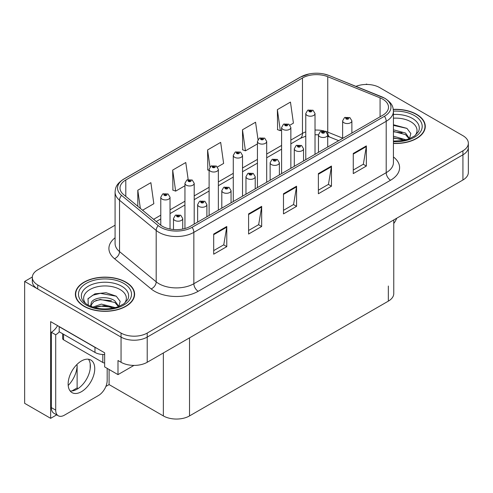 <?xml version="1.0" encoding="UTF-8"?>
<svg xmlns="http://www.w3.org/2000/svg" width="493" height="493" viewBox="0 0 493 493"><rect width="100%" height="100%" fill="white"/><g stroke="black" fill="none" stroke-linecap="round" stroke-linejoin="round"><path stroke-width="0.74" d="M56.67 414.86L50.65 418.335L50.65 321.633L104.645 352.809L104.645 366.909L117.993 374.618L117.993 360.512L121.05 362.275A18.506 10.686 0 0 0 147.216 362.275L462.927 180A18.506 10.686 0 0 0 468.35 172.445L468.35 147.265A18.506 10.686 0 0 1 462.927 154.82A18.506 10.686 0 0 0 468.35 147.265L468.35 143.235A18.506 10.686 0 0 0 462.927 135.68L379.616 87.581A18.506 10.686 0 0 0 355.971 86.361M133.948 365.405L117.993 374.618M367.23 84.457L366.533 84.056L365.831 84.457M115.079 225.202L37.733 269.856A18.506 10.686 0 0 0 32.316 277.411A18.506 10.686 0 0 0 37.733 284.966L121.05 333.065A18.506 10.686 0 0 0 147.216 333.065L147.216 337.095L462.927 154.82L147.216 337.095A18.506 10.686 0 0 1 121.05 337.095A18.506 10.686 0 0 0 147.216 337.095L147.216 362.275M50.65 418.335L24.65 403.329L24.65 281.441L121.05 337.095L37.733 288.997A18.506 10.686 0 0 1 32.316 281.441L32.316 277.411M32.328 277.004L24.65 281.441M393.759 219.933L393.759 293.581A18.506 10.686 180 0 1 388.342 301.137L189.528 415.919A18.506 10.686 180 0 1 163.356 415.919L109.095 384.589L109.095 369.479M90.207 368.709L90.207 363.754M109.095 384.589L105.878 386.45M71.91 390.949L77.124 387.942L78.128 388.521M68.2 385.458A19.738 11.394 120 0 0 77.124 365.276L76.501 364.919M77.124 387.942L77.124 365.276M393.432 143.457A29.611 17.095 0 0 0 425.28 126.411A29.611 17.095 0 0 0 416.61 114.327A29.611 17.095 0 0 0 393.291 109.372M125.931 282.144A29.611 17.095 0 0 0 93.664 278.44A29.611 17.095 0 0 0 75.386 294.235A29.611 17.095 0 0 0 84.056 306.319A29.611 17.095 0 0 0 116.33 310.023A29.611 17.095 0 0 0 134.607 294.235A29.611 17.095 0 0 0 125.931 282.144M75.694 295.8A29.611 17.095 0 0 0 75.595 296.25M382.716 99.136A19.738 11.394 180 0 1 388.496 107.197A19.738 11.394 180 0 1 382.716 115.257L190.36 226.312A19.738 11.394 180 0 1 160.231 224.79L123.583 194.575A19.738 11.394 180 0 1 120.015 188.036A19.738 11.394 180 0 1 125.795 179.982L302.462 77.98A19.738 11.394 180 0 1 327.746 76.705L380.078 97.861A19.738 11.394 180 0 1 382.716 99.136M384.46 98.132A22.21 12.818 0 0 0 381.496 96.696L329.158 75.54A22.21 12.818 0 0 0 323.827 73.95A22.21 12.818 0 0 0 309.019 73.95A22.21 12.818 0 0 0 300.718 76.976L124.051 178.971A22.21 12.818 0 0 0 121.561 195.394L158.21 225.609A22.21 12.818 0 0 0 192.104 227.322L384.46 116.262A22.21 12.818 0 0 0 384.46 98.132M213.691 234.046L213.691 254.191L226.78 246.636L226.78 226.49L213.691 234.046M213.691 250.617L223.773 244.799L226.725 227.162A4.936 2.847 -120 0 0 226.78 226.49M223.68 244.848L226.78 246.636M248.589 213.9L248.589 234.046L261.672 226.49L261.672 206.345L248.589 213.9M248.589 230.471L258.665 224.654L261.623 207.011A4.936 2.847 -120 0 0 261.672 206.345M258.579 224.703L261.672 226.49M353.271 153.459L353.271 173.604L366.361 166.049L366.361 145.903L353.271 153.459M353.271 170.03L363.353 164.212L366.305 146.575A4.936 2.847 -120 0 0 366.361 145.903M363.261 164.261L366.361 166.049M318.379 173.604L318.379 193.755L331.462 186.2L331.462 166.049L318.379 173.604M318.379 190.181L328.455 184.357L331.413 166.72A4.936 2.847 -120 0 0 331.462 166.049M328.369 184.413L331.462 186.2M283.481 193.755L283.481 213.9L296.57 206.345L296.57 186.2L283.481 193.755M283.481 210.326L293.563 204.503L296.515 186.865A4.936 2.847 -120 0 0 296.57 186.2M293.471 204.558L296.57 206.345M147.216 333.065L462.927 150.79A18.506 10.686 0 0 0 468.35 143.235M142.569 210.228L153.834 203.72L150.883 182.669L137.8 190.224L137.8 206.296M257.993 139.519L255.565 122.233L242.482 129.788L242.692 149.81M289.976 125.123L293.415 123.139L290.463 102.088L277.374 109.643L277.59 129.665M188.16 179.507L185.775 162.524L172.692 170.079L172.901 190.107M217.487 166.973L223.625 163.429L220.673 142.378L207.584 149.934L207.799 169.956M209.112 170.449L207.584 169.882M207.584 149.934L209.981 166.985M242.482 129.788L245.434 150.84L257.438 143.907M245.434 150.84L242.482 149.736M277.374 109.643L280.332 130.688L281.602 129.955M280.332 130.688L277.374 129.585M172.692 170.079L175.644 191.13L184.943 185.762M175.644 191.13L172.692 190.027M137.8 190.224L140.345 208.397M134.398 296.25A29.611 17.095 0 0 0 134.299 295.8M425.071 128.427A29.611 17.095 0 0 0 424.972 127.983M170.036 229.042L170.036 197.249A4.628 2.668 180 0 1 167.176 199.72A4.628 2.668 180 0 1 162.135 199.141A4.628 2.668 180 0 1 160.78 197.249L162.628 194.039A3.081 1.855 57.8 0 1 164.268 194.131A1.541 0.887 0 0 0 164.317 195.364A1.541 0.887 0 0 0 166.498 195.364A1.541 0.887 0 0 0 166.498 194.106A1.541 0.887 0 0 0 164.366 194.076L164.989 194.47A0.616 0.357 180 0 1 165.642 195.062A0.616 0.357 180 0 1 164.952 194.495L164.268 194.131M164.989 194.994L164.989 194.47M164.366 194.076A3.081 1.701 -117.9 0 0 162.924 193.872A3.081 1.701 -117.9 0 0 162.789 193.959M164.952 194.975L164.952 194.495M182.724 229.048L182.724 218.535A4.628 2.668 180 0 1 179.871 221A4.628 2.668 180 0 1 174.83 220.42A4.628 2.668 180 0 1 173.474 218.535L175.317 215.318A3.081 1.855 57.8 0 1 176.962 215.41A1.541 0.887 0 0 0 177.012 216.643A1.541 0.887 0 0 0 179.193 216.643A1.541 0.887 0 0 0 179.193 215.386A1.541 0.887 0 0 0 177.061 215.355L177.683 215.749A0.616 0.357 180 0 1 178.337 216.341A0.616 0.357 180 0 1 177.646 215.774L176.962 215.41M177.683 216.273L177.683 215.749M177.061 215.355A3.081 1.701 -117.9 0 0 175.619 215.151A3.081 1.701 -117.9 0 0 175.477 215.238M177.646 216.254L177.646 215.774M194.199 224.093L194.199 183.304A4.628 2.668 180 0 1 191.339 185.769A4.628 2.668 180 0 1 186.299 185.189A4.628 2.668 180 0 1 184.943 183.304L186.792 180.087A3.081 1.855 57.8 0 1 188.437 180.179A1.541 0.887 0 0 0 188.48 181.412A1.541 0.887 0 0 0 190.662 181.412A1.541 0.887 0 0 0 190.662 180.155A1.541 0.887 0 0 0 188.529 180.124L189.158 180.518A0.616 0.357 180 0 1 189.805 181.11A0.616 0.357 180 0 1 189.133 181.036L188.437 180.179M189.158 181.042L189.158 180.518M188.529 180.124A3.081 1.701 -117.9 0 0 187.087 179.92A3.081 1.701 -117.9 0 0 186.952 180.007M189.133 181.036A0.616 0.357 180 0 1 189.115 180.543M218.362 210.141L218.362 169.352A4.628 2.668 180 0 1 215.509 171.817A4.628 2.668 180 0 1 210.468 171.237A4.628 2.668 180 0 1 209.112 169.352L210.955 166.141A3.081 1.855 57.8 0 1 212.6 166.227A1.541 0.887 0 0 0 212.643 167.46A1.541 0.887 0 0 0 214.825 167.46A1.541 0.887 0 0 0 214.825 166.203A1.541 0.887 0 0 0 212.693 166.172L213.321 166.566A0.616 0.357 180 0 1 213.974 167.158A0.616 0.357 180 0 1 213.303 167.084L213.321 166.566M212.693 166.172A3.081 1.701 -117.9 0 0 211.25 165.968A3.081 1.701 -117.9 0 0 211.115 166.055M213.284 167.072L212.6 166.227M213.303 167.084A0.616 0.357 180 0 1 213.284 166.591M242.525 196.196L242.525 155.4A4.628 2.668 180 0 1 239.672 157.865A4.628 2.668 180 0 1 234.631 157.285A4.628 2.668 180 0 1 233.275 155.4L235.118 152.189A3.081 1.855 57.8 0 1 236.763 152.275A1.541 0.887 0 0 0 236.813 153.508A1.541 0.887 0 0 0 238.994 153.508A1.541 0.887 0 0 0 238.994 152.251A1.541 0.887 0 0 0 236.862 152.226L237.484 152.614A0.616 0.357 180 0 1 238.137 153.206A0.616 0.357 180 0 1 237.466 153.132L237.484 152.614M236.862 152.226A3.081 1.701 -117.9 0 0 235.42 152.017A3.081 1.701 -117.9 0 0 235.284 152.103M237.447 153.12L236.763 152.275M237.466 153.132A0.616 0.357 180 0 1 237.447 152.639M206.894 216.766L206.894 204.583A4.628 2.668 180 0 1 204.034 207.048A4.628 2.668 180 0 1 198.993 206.468A4.628 2.668 180 0 1 197.638 204.583L199.486 201.372A3.081 1.855 57.8 0 1 201.126 201.458A1.541 0.887 0 0 0 201.175 202.691A1.541 0.887 0 0 0 203.356 202.691A1.541 0.887 0 0 0 203.356 201.434A1.541 0.887 0 0 0 201.224 201.403L201.847 201.797A0.616 0.357 180 0 1 202.5 202.389A0.616 0.357 180 0 1 201.828 202.315L201.126 201.458M201.847 202.327L201.847 201.797M201.224 201.403A3.081 1.701 -117.9 0 0 199.782 201.199A3.081 1.701 -117.9 0 0 199.647 201.286M201.828 202.315A0.616 0.357 180 0 1 201.81 201.822M231.057 202.814L231.057 190.631A4.628 2.668 180 0 1 228.197 193.096A4.628 2.668 180 0 1 223.156 192.516A4.628 2.668 180 0 1 221.801 190.631L223.649 187.42A3.081 1.855 57.8 0 1 225.295 187.506A1.541 0.887 0 0 0 225.338 188.739A1.541 0.887 0 0 0 227.519 188.739A1.541 0.887 0 0 0 227.519 187.482A1.541 0.887 0 0 0 225.387 187.457L226.016 187.845A0.616 0.357 180 0 1 226.663 188.437A0.616 0.357 180 0 1 225.991 188.363L225.295 187.506M226.016 188.375L226.016 187.845M225.387 187.457A3.081 1.701 -117.9 0 0 223.945 187.248A3.081 1.701 -117.9 0 0 223.81 187.334M225.991 188.363A0.616 0.357 180 0 1 225.973 187.87M255.22 188.862L255.22 176.679A4.628 2.668 180 0 1 252.367 179.144A4.628 2.668 180 0 1 247.326 178.565A4.628 2.668 180 0 1 245.97 176.679L247.813 173.468A3.081 1.855 57.8 0 1 249.458 173.561A1.541 0.887 0 0 0 249.501 174.787A1.541 0.887 0 0 0 251.683 174.787A1.541 0.887 0 0 0 251.683 173.53A1.541 0.887 0 0 0 249.55 173.505L250.179 173.9A0.616 0.357 180 0 1 250.832 174.491A0.616 0.357 180 0 1 250.142 173.918L249.458 173.561M250.179 174.423L250.179 173.9M249.55 173.505A3.081 1.701 -117.9 0 0 248.108 173.296A3.081 1.701 -117.9 0 0 247.973 173.382M250.142 174.399L250.142 173.918M279.383 174.91L279.383 162.727A4.628 2.668 180 0 1 276.53 165.192A4.628 2.668 180 0 1 271.489 164.613A4.628 2.668 180 0 1 270.133 162.727L271.976 159.516A3.081 1.855 57.8 0 1 273.621 159.609A1.541 0.887 0 0 0 273.67 160.835A1.541 0.887 0 0 0 275.852 160.835A1.541 0.887 0 0 0 275.852 159.578A1.541 0.887 0 0 0 273.72 159.553L274.342 159.948A0.616 0.357 180 0 1 274.995 160.539A0.616 0.357 180 0 1 274.305 159.966L273.621 159.609M274.342 160.471L274.342 159.948M273.72 159.553A3.081 1.701 -117.9 0 0 272.278 159.344A3.081 1.701 -117.9 0 0 272.136 159.43M274.305 160.447L274.305 159.966M396.711 218.233A12.337 7.124 -60 0 1 393.759 223.483M81.444 391.695A18.814 10.864 120 0 0 93.732 375.111A18.814 10.864 120 0 0 90.848 360.038A18.814 10.864 120 0 0 81.444 360.968A18.814 10.864 120 0 0 69.149 377.546A18.814 10.864 120 0 0 72.033 392.625A18.814 10.864 120 0 0 81.444 391.695M88.413 359.218A18.814 10.864 -60 0 1 88.691 374.6A18.814 10.864 -60 0 1 77.081 389.174A18.814 10.864 -60 0 1 70.111 390.918M107.178 368.37L107.178 380.411A12.337 7.124 -60 0 1 98.452 395.522L64.429 415.161A12.337 7.124 -60 0 1 58.26 415.772A12.337 7.124 -60 0 1 55.709 410.127L55.709 334.778L51.346 332.257A12.337 7.124 120 0 0 57.576 325.633M59.296 331.814A12.337 7.124 -60 0 1 55.709 334.778M58.26 415.772L53.897 413.257A12.337 7.124 -60 0 1 51.346 407.606L51.346 332.257M96.597 348.163A12.337 7.124 180 0 1 94.964 347.368L59.197 326.717A12.337 7.124 0 0 0 59.339 326.649M94.964 347.368L94.964 352.409A12.337 7.124 0 0 0 104.645 354.473M59.197 326.717L59.197 331.758L94.964 352.409M393.432 118.184A21.347 12.325 180 0 1 410.768 121.728A21.347 12.325 180 0 1 414.977 135.698M409.338 139.186L410.848 133.554L406.935 128.365L393.432 124.735M393.315 109.551A29.303 16.916 180 0 1 416.388 114.45A29.303 16.916 180 0 1 424.972 126.411A29.303 16.916 180 0 1 393.432 143.278M393.432 136.21L406.09 139.827M393.432 137.806L404.266 140.271M393.432 129.813L405.529 133.036L409.554 138.687M393.432 131.409L405.529 134.632L409.165 138.835M393.432 125.376L407.002 128.414M393.432 131.773L402.085 132.876M393.432 138.169L402.097 139.272M85.69 303.522A21.347 12.325 180 0 1 92.715 288.183A21.347 12.325 180 0 1 120.089 289.545A21.347 12.325 180 0 1 124.304 303.522M118.659 307.003L120.169 301.377L116.262 296.182L106.069 292.706L94.933 293.834L88.025 298.678L88.247 304.877M125.715 282.273A29.303 16.916 180 0 1 134.299 294.235A29.303 16.916 180 0 1 116.206 309.863A29.303 16.916 180 0 1 84.278 306.196A29.303 16.916 180 0 1 75.694 294.235A29.303 16.916 180 0 1 93.781 278.6A29.303 16.916 180 0 1 125.715 282.273M92.826 307.127L101.385 304.101L115.417 307.65M94.434 307.607L104.041 305.635L113.593 308.088M90.539 306.27L91.199 303.127A13.946 8.048 0 0 0 91.051 304.304A13.946 8.048 0 0 0 91.698 306.732M91.199 303.127C92.209 297.575 107.462 295.369 114.857 300.853L118.881 306.504M91.113 305.081L93.91 301.519L100.184 299.436L114.857 302.455L118.493 306.658M62.654 333.755L62.654 338.555A3.081 1.781 0 0 0 63.56 339.813L102.815 362.478A3.081 1.781 0 0 0 104.645 362.99M87.871 298.961L92.702 295.258L100.289 293.341L116.33 296.231M95.839 300.545L100.289 299.738L111.412 300.693M95.858 306.936L100.289 306.135L111.418 307.09M266.695 182.244L266.695 141.448A4.628 2.668 180 0 1 263.835 143.913A4.628 2.668 180 0 1 258.794 143.334A4.628 2.668 180 0 1 257.438 141.448L259.287 138.237A3.081 1.855 57.8 0 1 260.926 138.33A1.541 0.887 0 0 0 260.976 139.556A1.541 0.887 0 0 0 263.157 139.556A1.541 0.887 0 0 0 263.157 138.299A1.541 0.887 0 0 0 261.025 138.274L261.647 138.669A0.616 0.357 180 0 1 262.301 139.26A0.616 0.357 180 0 1 261.61 138.687L260.926 138.33M261.647 139.192L261.647 138.669M261.025 138.274A3.081 1.701 -117.9 0 0 259.583 138.065A3.081 1.701 -117.9 0 0 259.447 138.151M261.61 139.168L261.61 138.687M290.858 168.292L290.858 127.496A4.628 2.668 180 0 1 287.998 129.961A4.628 2.668 180 0 1 282.957 129.382A4.628 2.668 180 0 1 281.602 127.496L283.45 124.285A3.081 1.855 57.8 0 1 285.096 124.378A1.541 0.887 0 0 0 285.139 125.604A1.541 0.887 0 0 0 287.32 125.604A1.541 0.887 0 0 0 287.32 124.347A1.541 0.887 0 0 0 285.188 124.322L285.817 124.717A0.616 0.357 180 0 1 286.464 125.308A0.616 0.357 180 0 1 285.792 125.228L285.096 124.378M285.817 125.24L285.817 124.717M285.188 124.322A3.081 1.701 -117.9 0 0 283.746 124.113A3.081 1.701 -117.9 0 0 283.611 124.199M285.792 125.228A0.616 0.357 180 0 1 285.774 124.735M315.021 154.34L315.021 113.544A4.628 2.668 180 0 1 312.168 116.009A4.628 2.668 180 0 1 307.127 115.43A4.628 2.668 180 0 1 305.771 113.544L307.614 110.333A3.081 1.855 57.8 0 1 309.259 110.426A1.541 0.887 0 0 0 309.302 111.652A1.541 0.887 0 0 0 311.484 111.652A1.541 0.887 0 0 0 311.484 110.395A1.541 0.887 0 0 0 309.351 110.37L309.98 110.765A0.616 0.357 180 0 1 310.633 111.356A0.616 0.357 180 0 1 309.943 110.783L309.259 110.426M309.98 111.289L309.98 110.765M309.351 110.37A3.081 1.701 -117.9 0 0 307.909 110.161A3.081 1.701 -117.9 0 0 307.774 110.247M309.943 111.264L309.943 110.783M303.552 160.964L303.552 148.775A4.628 2.668 180 0 1 300.693 151.24A4.628 2.668 180 0 1 295.652 150.661A4.628 2.668 180 0 1 294.296 148.775L296.145 145.564A3.081 1.855 57.8 0 1 297.784 145.657A1.541 0.887 0 0 0 297.834 146.883A1.541 0.887 0 0 0 300.015 146.883A1.541 0.887 0 0 0 300.015 145.626A1.541 0.887 0 0 0 297.883 145.601L298.505 145.996A0.616 0.357 180 0 1 299.159 146.587A0.616 0.357 180 0 1 298.468 146.014L297.784 145.657M298.505 146.52L298.505 145.996M297.883 145.601A3.081 1.701 -117.9 0 0 296.441 145.392A3.081 1.701 -117.9 0 0 296.305 145.478M298.468 146.495L298.468 146.014M327.716 147.013L327.716 134.823A4.628 2.668 180 0 1 324.856 137.288A4.628 2.668 180 0 1 319.815 136.715A4.628 2.668 180 0 1 318.46 134.823L320.308 131.613A3.081 1.855 57.8 0 1 321.954 131.705A1.541 0.887 0 0 0 321.997 132.937A1.541 0.887 0 0 0 324.178 132.937A1.541 0.887 0 0 0 324.178 131.674A1.541 0.887 0 0 0 322.046 131.649L322.675 132.044A0.616 0.357 180 0 1 323.322 132.635A0.616 0.357 180 0 1 322.65 132.555L321.954 131.705M322.675 132.568L322.675 132.044M322.046 131.649A3.081 1.701 -117.9 0 0 320.604 131.44A3.081 1.701 -117.9 0 0 320.468 131.526M322.65 132.555A0.616 0.357 180 0 1 322.632 132.062M351.879 133.061L351.879 120.871A4.628 2.668 180 0 1 349.026 123.342A4.628 2.668 180 0 1 343.985 122.763A4.628 2.668 180 0 1 342.629 120.871L344.471 117.661A3.081 1.855 57.8 0 1 346.117 117.753A1.541 0.887 0 0 0 346.16 118.986A1.541 0.887 0 0 0 348.341 118.986A1.541 0.887 0 0 0 348.341 117.722A1.541 0.887 0 0 0 346.209 117.698L346.838 118.092A0.616 0.357 180 0 1 347.491 118.684A0.616 0.357 180 0 1 346.801 118.11L346.117 117.753M346.838 118.616L346.838 118.092M346.209 117.698A3.081 1.701 -117.9 0 0 344.767 117.488A3.081 1.701 -117.9 0 0 344.632 117.574M346.801 118.597L346.801 118.11M462.927 180L462.927 150.79M121.05 362.275L121.05 333.065M189.528 415.919L189.528 337.847M388.342 301.137L388.342 286.026M163.356 415.919L163.356 352.957M393.432 156.953A30.843 17.81 180 0 1 390.567 180.228L198.211 291.283A6.169 3.562 60 0 1 193.848 283.734L386.204 172.673A24.675 14.248 0 0 0 393.432 162.604L393.432 111.227A24.675 14.248 180 0 1 386.204 121.303A6.169 3.562 -120 0 0 384.46 116.262M198.211 291.283A30.843 17.81 180 0 1 154.592 291.283A30.843 17.81 180 0 1 151.135 288.91L114.487 258.689A30.843 17.81 180 0 1 115.079 237.792M158.949 283.734A24.675 14.248 0 0 0 193.848 283.734L193.848 232.357A24.675 14.248 180 0 1 156.189 230.453L119.54 200.238A24.675 14.248 180 0 1 115.079 192.067L115.079 243.443A24.675 14.248 0 0 0 119.54 251.615L156.189 281.83A24.675 14.248 0 0 0 158.949 283.734M381.878 96.856A6.169 2.89 112 0 0 381.681 96.757A6.169 2.89 112 0 0 381.496 96.696M309.019 73.95L300.249 77.173A6.169 3.562 60 0 1 300.718 76.976M124.051 178.971A6.169 3.562 -120 0 0 123.583 179.169C116.015 184.16 115.448 187.784 115.079 192.067M121.561 195.394A6.169 4.129 129.5 0 0 119.54 200.238L119.54 251.615A6.169 4.129 -50.5 0 1 114.487 258.689M329.527 75.688A6.169 2.89 112 0 0 329.349 75.595A6.169 2.89 112 0 0 329.158 75.54M158.21 225.609A6.169 4.129 129.5 0 0 156.189 230.453L156.189 281.83A6.169 4.129 -50.5 0 1 151.135 288.91M192.104 227.322A6.169 3.562 60 0 1 193.848 232.357L386.204 121.303L386.204 172.673A6.169 3.562 60 0 0 390.567 180.228M37.733 284.966L37.733 288.997M125.795 179.982L125.795 196.399M380.078 97.861L380.078 116.779M327.746 76.705L327.746 132.106A19.738 11.394 0 0 0 324.942 131.163M342.629 138.126L327.746 132.106A11.105 5.201 -68 0 0 329.953 137.153L327.716 136.358M324.018 130.922A19.738 11.394 0 0 0 315.021 130.078M305.771 131.847A19.738 11.394 0 0 0 302.462 133.387L290.858 140.086M302.462 77.98L302.462 133.387A11.105 6.409 60 0 1 300.163 138.465L290.858 143.839M281.602 145.429L266.695 154.038M257.438 159.381L242.525 167.99M233.275 173.333L218.362 181.942M209.112 187.285L194.199 195.894M184.943 201.23L170.036 209.845M160.78 215.182L153.606 219.33M283.481 194.39L296.515 186.865M318.379 174.245L331.413 166.72M353.271 154.099L366.305 146.575M248.589 214.535L261.623 207.011M213.691 234.68L226.725 227.162M55.709 410.127L51.346 407.606M393.432 114.468A23.633 13.644 180 0 1 412.382 118.4A23.633 13.644 180 0 1 418.465 131.649L414.786 135.84L409.159 138.841L402.947 140.53L393.432 141.103M393.432 111.153A26.523 15.314 180 0 1 414.428 115.584A26.523 15.314 180 0 1 419.728 132.863A26.523 15.314 180 0 1 393.432 141.67M82.195 299.473A23.633 13.644 180 0 1 93.122 284.073A23.633 13.644 180 0 1 121.709 286.223A23.633 13.644 180 0 1 127.792 299.473L124.113 303.663L118.486 306.658C107.363 310.196 97.133 309.616 87.779 304.908C84.827 303.096 82.966 301.285 82.195 299.473M123.749 283.401A26.523 15.314 180 0 1 123.749 305.062A26.523 15.314 180 0 1 86.238 305.062A26.523 15.314 180 0 1 86.238 283.401A26.523 15.314 180 0 1 123.749 283.401M102.815 362.478L102.815 354.473M63.56 339.813L63.56 334.272M393.432 111.227C393.026 106.987 392.675 103.493 384.928 98.329L329.349 75.595L323.827 73.95M300.249 77.173L123.583 179.169M318.46 134.786L315.021 134.762M305.771 136.167L300.163 138.465M281.602 149.182L266.695 157.791M257.438 163.134L242.525 171.743M233.275 177.086L218.362 185.695M209.112 191.037L194.199 199.647M184.943 204.989L170.036 213.598M160.78 218.941L156.281 221.536M338.679 140.678L329.953 137.153M170.036 197.249L168.039 193.952L162.924 193.872M160.78 225.221L160.78 197.249M182.724 218.535L180.734 215.231L175.619 215.151M173.474 229.522L173.474 218.535M194.199 183.304L192.202 180L187.087 179.92M184.943 228.53L184.943 183.304M218.362 169.352L216.372 166.049L211.25 165.968M209.112 215.484L209.112 169.352M242.525 155.4L240.535 152.097L235.42 152.017M233.275 201.532L233.275 155.4M206.894 204.583L204.897 201.28L199.782 201.199M197.638 222.109L197.638 204.583M231.057 190.631L229.06 187.328L223.945 187.248M221.801 208.157L221.801 190.631M255.22 176.679L253.229 173.376L248.108 173.296M245.97 194.205L245.97 176.679M279.383 162.727L277.393 159.424L272.278 159.344M270.133 180.253L270.133 162.727M424.972 126.411L424.972 128.876M134.299 294.235L134.299 296.694M75.694 294.235L75.694 296.694M266.695 141.448L264.698 138.145L259.583 138.065M257.438 187.58L257.438 141.448M290.858 127.496L288.861 124.193L283.746 124.113M281.602 173.635L281.602 127.496M315.021 113.544L313.03 110.241L307.909 110.161M305.771 159.683L305.771 113.544M303.552 148.775L301.556 145.472L296.441 145.392M294.296 166.301L294.296 148.775M327.716 134.823L325.719 131.52L320.604 131.44M318.46 152.349L318.46 134.823M351.879 120.871L349.888 117.574L344.767 117.488M342.629 138.404L342.629 120.871"/></g></svg>

